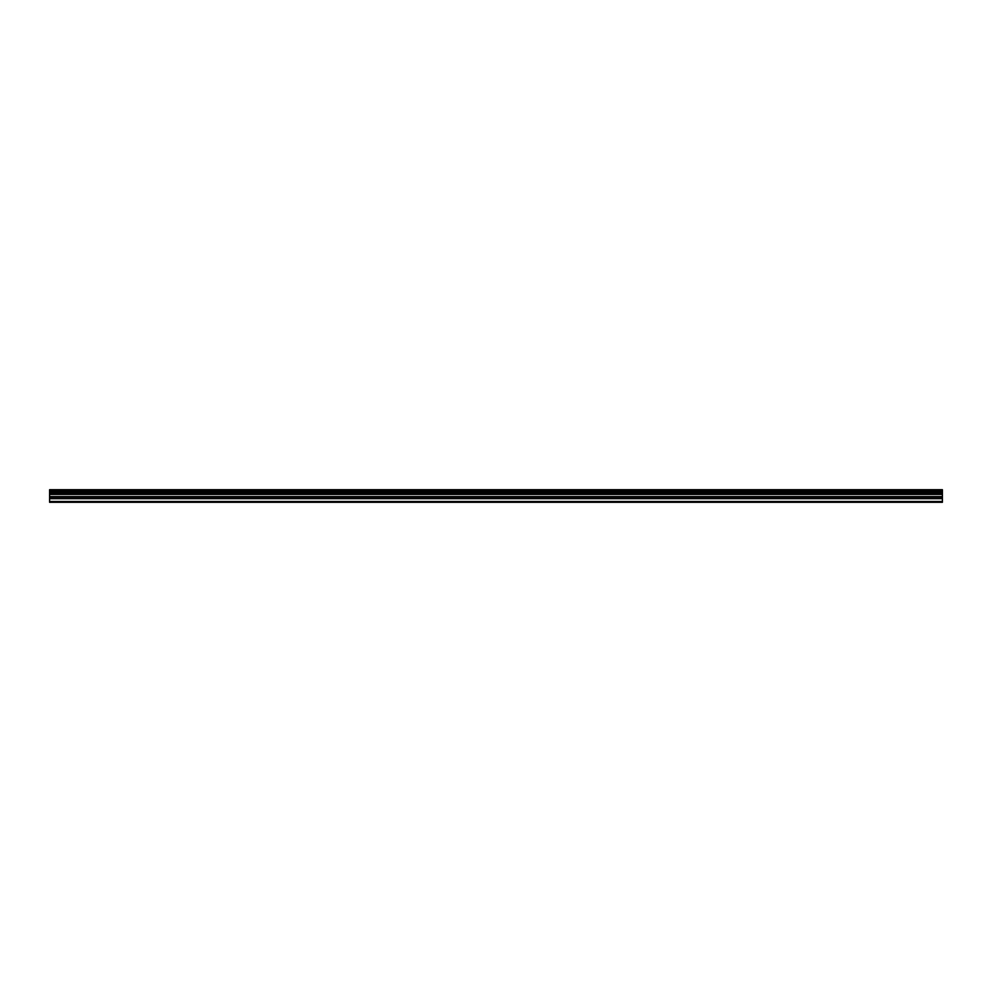 <?xml version="1.0" encoding="UTF-8"?>
<svg xmlns="http://www.w3.org/2000/svg" width="992" height="992" viewBox="0 0 992 992"><rect width="100%" height="100%" fill="white"/><g stroke="black" fill="none" stroke-linecap="round" stroke-linejoin="round"><path stroke-width="1.49" d="M49.6 498.356L49.6 493.88L942.4 493.88L942.4 498.356L49.6 498.356L49.6 502.299L942.4 502.299L942.4 498.356M49.6 489.924L942.4 489.924L49.6 489.701L49.6 493.88M942.4 489.701L49.6 489.701M942.4 489.924L942.4 490.99L49.6 490.99M49.6 491.263L942.4 490.99M942.4 491.263L942.4 492.243L49.6 492.243M49.6 492.516L942.4 492.243M942.4 492.516L942.4 493.718L49.6 493.718M49.6 501.481L942.4 501.481M49.6 494.14L942.4 494.14M49.6 498.629L942.4 498.629M49.6 496.831L942.4 496.831M942.4 496.558L49.6 496.558M49.6 494.4L942.4 494.4"/></g></svg>
